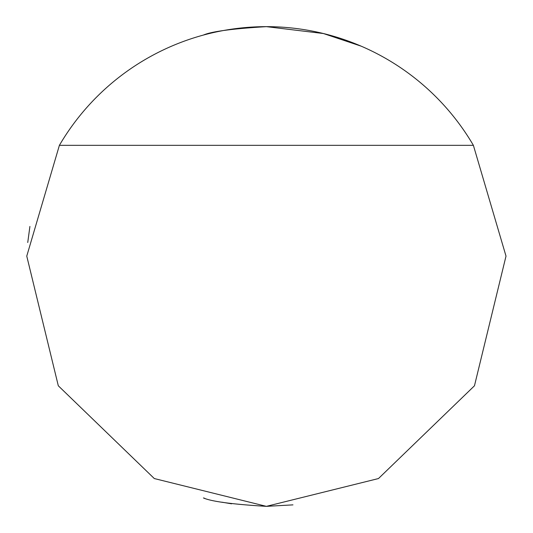 <?xml version="1.0" encoding="UTF-8"?>
<svg xmlns="http://www.w3.org/2000/svg" width="533" height="533" viewBox="0 0 533 533"><rect width="100%" height="100%" fill="white"/><g stroke="black" fill="none" stroke-linecap="round" stroke-linejoin="round"><path stroke-width="0.8" d="M361.041 46.118L323.404 33.526L266.387 26.65A239.85 239.85 0 0 0 59.396 145.329L26.763 256.113L58.31 385.799L154.297 478.547L266.387 506.35L378.477 478.547L474.463 385.799L506.01 256.113L473.384 145.329A239.85 239.85 0 0 0 266.387 26.65C232.461 28.695 211.474 31.5 203.426 35.058M204.625 498.262L203.426 497.942C211.448 501.5 232.435 504.305 266.387 506.35L292.957 504.871M473.384 145.329L59.396 145.329M231.582 503.812L221.895 502.186M29.908 226.445L27.743 242.515"/></g></svg>
